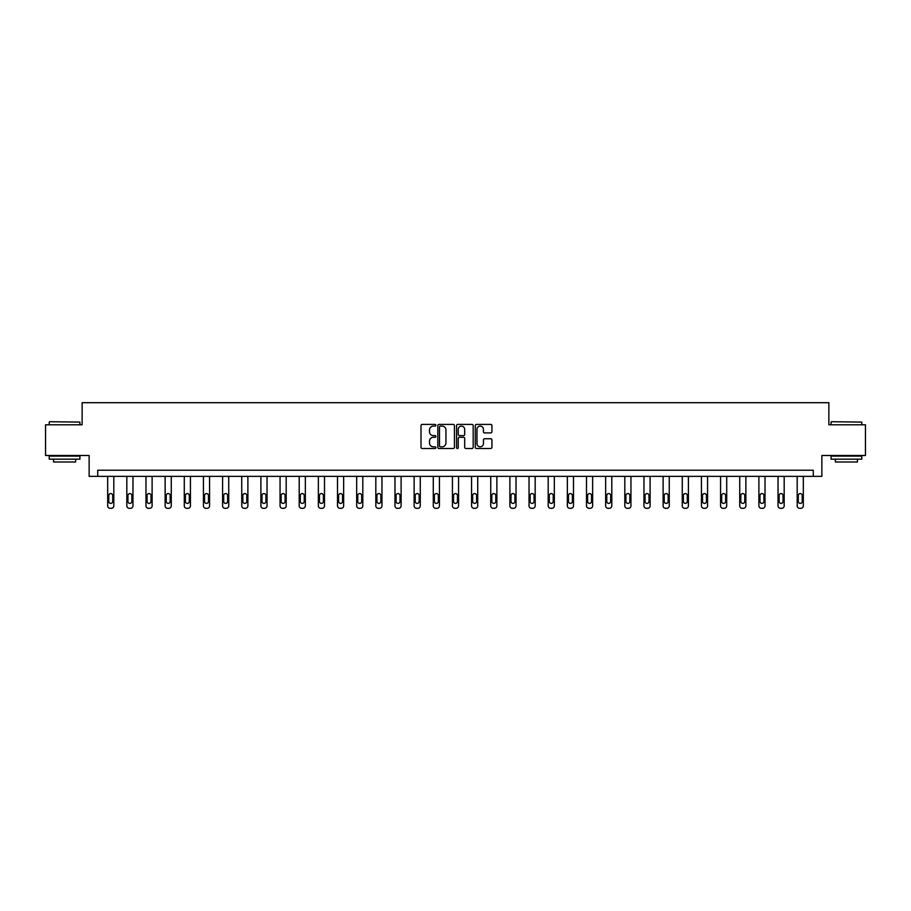 <?xml version="1.0" encoding="UTF-8"?>
<svg xmlns="http://www.w3.org/2000/svg" width="911" height="911" viewBox="0 0 911 911"><rect width="100%" height="100%" fill="white"/><g stroke="black" fill="none" stroke-linecap="round" stroke-linejoin="round"><path stroke-width="1.37" d="M435.857 425.255A0.843 0.843 0 0 0 435.014 424.401L422.203 424.401A1.207 1.207 0 0 0 421.007 425.608L421.007 447.301A1.207 1.207 0 0 0 422.203 448.508L435.014 448.508A0.843 0.843 0 0 0 435.857 447.665A0.843 0.843 0 0 0 435.014 446.823L433.351 446.823A3.86 3.86 0 0 1 429.502 442.962L429.502 441.152A3.86 3.86 0 0 1 433.351 437.303L435.014 437.303A0.843 0.843 0 0 0 435.857 436.46A0.843 0.843 0 0 0 435.014 435.617L433.351 435.617A3.86 3.86 0 0 1 429.502 431.757L429.502 429.946A3.86 3.86 0 0 1 433.351 426.097L435.014 426.097A0.843 0.843 0 0 0 435.857 425.255M490.722 432.907A1.207 1.207 0 0 0 491.929 431.7L491.929 425.608A1.207 1.207 0 0 0 490.722 424.401L476.499 424.401A1.207 1.207 0 0 0 475.291 425.608L475.291 447.301A1.207 1.207 0 0 0 476.499 448.508L490.722 448.508A1.207 1.207 0 0 0 491.929 447.301L491.929 439.956A1.207 1.207 0 0 0 490.722 438.749L484.629 438.749A1.207 1.207 0 0 0 483.434 439.956L483.434 443.6A3.223 3.223 0 0 1 480.211 446.823A3.223 3.223 0 0 1 476.977 443.6L476.977 429.32A3.223 3.223 0 0 1 480.211 426.097A3.223 3.223 0 0 1 483.434 429.32L483.434 431.7A1.207 1.207 0 0 0 484.629 432.907L490.722 432.907M813.272 476.362L821.87 476.362L821.87 455.489L865.45 455.489L865.45 424.799L828.862 424.799L828.862 402.696L82.138 402.696L82.138 424.799L45.55 424.799L45.55 455.489L89.13 455.489L89.13 476.362L813.272 476.362L813.272 470.224L97.728 470.224L97.728 476.362M454.441 425.608A1.207 1.207 0 0 0 453.245 424.401L439.022 424.401A1.207 1.207 0 0 0 437.815 425.608L437.815 447.301A1.207 1.207 0 0 0 439.022 448.508L453.245 448.508A1.207 1.207 0 0 0 454.441 447.301L454.441 425.608M457.755 424.401L471.978 424.401A1.207 1.207 0 0 1 473.185 425.608L473.185 447.301A1.207 1.207 0 0 1 471.978 448.508L465.897 448.508A1.207 1.207 0 0 1 464.69 447.301L464.69 438.51A1.207 1.207 0 0 0 463.483 437.303L459.451 437.303A1.207 1.207 0 0 0 458.244 438.51L458.244 447.665A0.843 0.843 0 0 1 457.402 448.508A0.843 0.843 0 0 1 456.559 447.665L456.559 425.608A1.207 1.207 0 0 1 457.755 424.401M440.343 426.097A0.843 0.843 0 0 0 439.501 426.94L439.501 445.98A0.843 0.843 0 0 0 440.343 446.823L442.097 446.823A3.86 3.86 0 0 0 445.946 442.962L445.946 429.946A3.86 3.86 0 0 0 442.097 426.097L440.343 426.097M464.69 429.377A3.223 3.223 0 0 0 461.467 426.154A3.223 3.223 0 0 0 458.244 429.377L458.244 434.41A1.207 1.207 0 0 0 459.451 435.617L463.483 435.617A1.207 1.207 0 0 0 464.69 434.41L464.69 429.377M113.818 476.362L113.818 505.856A2.46 2.46 0 0 1 111.358 508.304L110.129 508.304A2.46 2.46 0 0 1 107.68 505.856L107.68 476.362M112.713 501.426L112.713 495.538A1.97 1.97 0 0 0 110.743 493.568A1.97 1.97 0 0 0 108.785 495.538L108.785 501.426A1.97 1.97 0 0 0 110.743 503.396A1.97 1.97 0 0 0 112.713 501.426M49.604 421.725L79.929 422.089L49.604 421.725M64.579 459.167L49.228 459.167L49.228 456.104L79.929 456.104L79.929 459.167L64.579 459.167M75.636 459.167L75.636 461.991L53.533 461.991L53.533 459.167M831.436 421.725L861.772 422.089L831.436 421.725M846.421 459.167L831.071 459.167L831.071 456.104L861.772 456.104L861.772 459.167L846.421 459.167M857.467 459.167L857.467 461.991L835.364 461.991L835.364 459.167M132.972 476.362L132.972 505.856A2.46 2.46 0 0 1 130.512 508.304L129.282 508.304A2.46 2.46 0 0 1 126.823 505.856L126.823 476.362M131.867 501.426L131.867 495.538A1.97 1.97 0 0 0 129.897 493.568A1.97 1.97 0 0 0 127.939 495.538L127.939 501.426A1.97 1.97 0 0 0 129.897 503.396A1.97 1.97 0 0 0 131.867 501.426M152.114 476.362L152.114 505.856A2.46 2.46 0 0 1 149.666 508.304L148.436 508.304A2.46 2.46 0 0 1 145.976 505.856L145.976 476.362M151.01 501.426L151.01 495.538A1.97 1.97 0 0 0 149.051 493.568A1.97 1.97 0 0 0 147.081 495.538L147.081 501.426A1.97 1.97 0 0 0 149.051 503.396A1.97 1.97 0 0 0 151.01 501.426M171.268 476.362L171.268 505.856A2.46 2.46 0 0 1 168.82 508.304L167.59 508.304A2.46 2.46 0 0 1 165.13 505.856L165.13 476.362M170.163 501.426L170.163 495.538A1.97 1.97 0 0 0 168.205 493.568A1.97 1.97 0 0 0 166.235 495.538L166.235 501.426A1.97 1.97 0 0 0 168.205 503.396A1.97 1.97 0 0 0 170.163 501.426M190.422 476.362L190.422 505.856A2.46 2.46 0 0 1 187.973 508.304L186.744 508.304A2.46 2.46 0 0 1 184.284 505.856L184.284 476.362M189.317 501.426L189.317 495.538A1.97 1.97 0 0 0 187.359 493.568A1.97 1.97 0 0 0 185.388 495.538L185.388 501.426A1.97 1.97 0 0 0 187.359 503.396A1.97 1.97 0 0 0 189.317 501.426M209.576 476.362L209.576 505.856A2.46 2.46 0 0 1 207.127 508.304L205.897 508.304A2.46 2.46 0 0 1 203.438 505.856L203.438 476.362M208.471 501.426L208.471 495.538A1.97 1.97 0 0 0 206.512 493.568A1.97 1.97 0 0 0 204.542 495.538L204.542 501.426A1.97 1.97 0 0 0 206.512 503.396A1.97 1.97 0 0 0 208.471 501.426M228.729 476.362L228.729 505.856A2.46 2.46 0 0 1 226.281 508.304L225.051 508.304A2.46 2.46 0 0 1 222.591 505.856L222.591 476.362M227.625 501.426L227.625 495.538A1.97 1.97 0 0 0 225.666 493.568A1.97 1.97 0 0 0 223.696 495.538L223.696 501.426A1.97 1.97 0 0 0 225.666 503.396A1.97 1.97 0 0 0 227.625 501.426M247.883 476.362L247.883 505.856A2.46 2.46 0 0 1 245.435 508.304L244.205 508.304A2.46 2.46 0 0 1 241.745 505.856L241.745 476.362M246.779 501.426L246.779 495.538A1.97 1.97 0 0 0 244.82 493.568A1.97 1.97 0 0 0 242.85 495.538L242.85 501.426A1.97 1.97 0 0 0 244.82 503.396A1.97 1.97 0 0 0 246.779 501.426M267.037 476.362L267.037 505.856A2.46 2.46 0 0 1 264.589 508.304L263.359 508.304A2.46 2.46 0 0 1 260.899 505.856L260.899 476.362M265.932 501.426L265.932 495.538A1.97 1.97 0 0 0 263.974 493.568A1.97 1.97 0 0 0 262.004 495.538L262.004 501.426A1.97 1.97 0 0 0 263.974 503.396A1.97 1.97 0 0 0 265.932 501.426M286.191 476.362L286.191 505.856A2.46 2.46 0 0 1 283.731 508.304L282.512 508.304A2.46 2.46 0 0 1 280.053 505.856L280.053 476.362M285.086 501.426L285.086 495.538A1.97 1.97 0 0 0 283.127 493.568A1.97 1.97 0 0 0 281.157 495.538L281.157 501.426A1.97 1.97 0 0 0 283.127 503.396A1.97 1.97 0 0 0 285.086 501.426M305.344 476.362L305.344 505.856A2.46 2.46 0 0 1 302.885 508.304L301.666 508.304A2.46 2.46 0 0 1 299.207 505.856L299.207 476.362M304.24 501.426L304.24 495.538A1.97 1.97 0 0 0 302.27 493.568A1.97 1.97 0 0 0 300.311 495.538L300.311 501.426A1.97 1.97 0 0 0 302.27 503.396A1.97 1.97 0 0 0 304.24 501.426M324.498 476.362L324.498 505.856A2.46 2.46 0 0 1 322.038 508.304L320.82 508.304A2.46 2.46 0 0 1 318.36 505.856L318.36 476.362M323.394 501.426L323.394 495.538A1.97 1.97 0 0 0 321.424 493.568A1.97 1.97 0 0 0 319.465 495.538L319.465 501.426A1.97 1.97 0 0 0 321.424 503.396A1.97 1.97 0 0 0 323.394 501.426M343.652 476.362L343.652 505.856A2.46 2.46 0 0 1 341.192 508.304L339.962 508.304A2.46 2.46 0 0 1 337.514 505.856L337.514 476.362M342.547 501.426L342.547 495.538A1.97 1.97 0 0 0 340.577 493.568A1.97 1.97 0 0 0 338.619 495.538L338.619 501.426A1.97 1.97 0 0 0 340.577 503.396A1.97 1.97 0 0 0 342.547 501.426M362.806 476.362L362.806 505.856A2.46 2.46 0 0 1 360.346 508.304L359.116 508.304A2.46 2.46 0 0 1 356.668 505.856L356.668 476.362M361.701 501.426L361.701 495.538A1.97 1.97 0 0 0 359.731 493.568A1.97 1.97 0 0 0 357.772 495.538L357.772 501.426A1.97 1.97 0 0 0 359.731 503.396A1.97 1.97 0 0 0 361.701 501.426M381.96 476.362L381.96 505.856A2.46 2.46 0 0 1 379.5 508.304L378.27 508.304A2.46 2.46 0 0 1 375.822 505.856L375.822 476.362M380.855 501.426L380.855 495.538A1.97 1.97 0 0 0 378.885 493.568A1.97 1.97 0 0 0 376.926 495.538L376.926 501.426A1.97 1.97 0 0 0 378.885 503.396A1.97 1.97 0 0 0 380.855 501.426M401.113 476.362L401.113 505.856A2.46 2.46 0 0 1 398.654 508.304L397.424 508.304A2.46 2.46 0 0 1 394.975 505.856L394.975 476.362M400.009 501.426L400.009 495.538A1.97 1.97 0 0 0 398.039 493.568A1.97 1.97 0 0 0 396.08 495.538L396.08 501.426A1.97 1.97 0 0 0 398.039 503.396A1.97 1.97 0 0 0 400.009 501.426M420.267 476.362L420.267 505.856A2.46 2.46 0 0 1 417.807 508.304L416.578 508.304A2.46 2.46 0 0 1 414.129 505.856L414.129 476.362M419.162 501.426L419.162 495.538A1.97 1.97 0 0 0 417.192 493.568A1.97 1.97 0 0 0 415.234 495.538L415.234 501.426A1.97 1.97 0 0 0 417.192 503.396A1.97 1.97 0 0 0 419.162 501.426M439.421 476.362L439.421 505.856A2.46 2.46 0 0 1 436.961 508.304L435.731 508.304A2.46 2.46 0 0 1 433.283 505.856L433.283 476.362M438.316 501.426L438.316 495.538A1.97 1.97 0 0 0 436.346 493.568A1.97 1.97 0 0 0 434.388 495.538L434.388 501.426A1.97 1.97 0 0 0 436.346 503.396A1.97 1.97 0 0 0 438.316 501.426M458.575 476.362L458.575 505.856A2.46 2.46 0 0 1 456.115 508.304L454.885 508.304A2.46 2.46 0 0 1 452.425 505.856L452.425 476.362M457.47 501.426L457.47 495.538A1.97 1.97 0 0 0 455.5 493.568A1.97 1.97 0 0 0 453.53 495.538L453.53 501.426A1.97 1.97 0 0 0 455.5 503.396A1.97 1.97 0 0 0 457.47 501.426M477.717 476.362L477.717 505.856A2.46 2.46 0 0 1 475.269 508.304L474.039 508.304A2.46 2.46 0 0 1 471.579 505.856L471.579 476.362M476.612 501.426L476.612 495.538A1.97 1.97 0 0 0 474.654 493.568A1.97 1.97 0 0 0 472.684 495.538L472.684 501.426A1.97 1.97 0 0 0 474.654 503.396A1.97 1.97 0 0 0 476.612 501.426M496.871 476.362L496.871 505.856A2.46 2.46 0 0 1 494.422 508.304L493.193 508.304A2.46 2.46 0 0 1 490.733 505.856L490.733 476.362M495.766 501.426L495.766 495.538A1.97 1.97 0 0 0 493.808 493.568A1.97 1.97 0 0 0 491.838 495.538L491.838 501.426A1.97 1.97 0 0 0 493.808 503.396A1.97 1.97 0 0 0 495.766 501.426M516.025 476.362L516.025 505.856A2.46 2.46 0 0 1 513.576 508.304L512.346 508.304A2.46 2.46 0 0 1 509.887 505.856L509.887 476.362M514.92 501.426L514.92 495.538A1.97 1.97 0 0 0 512.961 493.568A1.97 1.97 0 0 0 510.991 495.538L510.991 501.426A1.97 1.97 0 0 0 512.961 503.396A1.97 1.97 0 0 0 514.92 501.426M535.178 476.362L535.178 505.856A2.46 2.46 0 0 1 532.73 508.304L531.5 508.304A2.46 2.46 0 0 1 529.04 505.856L529.04 476.362M534.074 501.426L534.074 495.538A1.97 1.97 0 0 0 532.115 493.568A1.97 1.97 0 0 0 530.145 495.538L530.145 501.426A1.97 1.97 0 0 0 532.115 503.396A1.97 1.97 0 0 0 534.074 501.426M554.332 476.362L554.332 505.856A2.46 2.46 0 0 1 551.884 508.304L550.654 508.304A2.46 2.46 0 0 1 548.194 505.856L548.194 476.362M553.228 501.426L553.228 495.538A1.97 1.97 0 0 0 551.269 493.568A1.97 1.97 0 0 0 549.299 495.538L549.299 501.426A1.97 1.97 0 0 0 551.269 503.396A1.97 1.97 0 0 0 553.228 501.426M573.486 476.362L573.486 505.856A2.46 2.46 0 0 1 571.038 508.304L569.808 508.304A2.46 2.46 0 0 1 567.348 505.856L567.348 476.362M572.381 501.426L572.381 495.538A1.97 1.97 0 0 0 570.423 493.568A1.97 1.97 0 0 0 568.453 495.538L568.453 501.426A1.97 1.97 0 0 0 570.423 503.396A1.97 1.97 0 0 0 572.381 501.426M592.64 476.362L592.64 505.856A2.46 2.46 0 0 1 590.18 508.304L588.962 508.304A2.46 2.46 0 0 1 586.502 505.856L586.502 476.362M591.535 501.426L591.535 495.538A1.97 1.97 0 0 0 589.576 493.568A1.97 1.97 0 0 0 587.606 495.538L587.606 501.426A1.97 1.97 0 0 0 589.576 503.396A1.97 1.97 0 0 0 591.535 501.426M611.793 476.362L611.793 505.856A2.46 2.46 0 0 1 609.334 508.304L608.115 508.304A2.46 2.46 0 0 1 605.656 505.856L605.656 476.362M610.689 501.426L610.689 495.538A1.97 1.97 0 0 0 608.73 493.568A1.97 1.97 0 0 0 606.76 495.538L606.76 501.426A1.97 1.97 0 0 0 608.73 503.396A1.97 1.97 0 0 0 610.689 501.426M630.947 476.362L630.947 505.856A2.46 2.46 0 0 1 628.488 508.304L627.269 508.304A2.46 2.46 0 0 1 624.809 505.856L624.809 476.362M629.843 501.426L629.843 495.538A1.97 1.97 0 0 0 627.873 493.568A1.97 1.97 0 0 0 625.914 495.538L625.914 501.426A1.97 1.97 0 0 0 627.873 503.396A1.97 1.97 0 0 0 629.843 501.426M650.101 476.362L650.101 505.856A2.46 2.46 0 0 1 647.641 508.304L646.411 508.304A2.46 2.46 0 0 1 643.963 505.856L643.963 476.362M648.996 501.426L648.996 495.538A1.97 1.97 0 0 0 647.026 493.568A1.97 1.97 0 0 0 645.068 495.538L645.068 501.426A1.97 1.97 0 0 0 647.026 503.396A1.97 1.97 0 0 0 648.996 501.426M669.255 476.362L669.255 505.856A2.46 2.46 0 0 1 666.795 508.304L665.565 508.304A2.46 2.46 0 0 1 663.117 505.856L663.117 476.362M668.15 501.426L668.15 495.538A1.97 1.97 0 0 0 666.18 493.568A1.97 1.97 0 0 0 664.221 495.538L664.221 501.426A1.97 1.97 0 0 0 666.18 503.396A1.97 1.97 0 0 0 668.15 501.426M688.409 476.362L688.409 505.856A2.46 2.46 0 0 1 685.949 508.304L684.719 508.304A2.46 2.46 0 0 1 682.271 505.856L682.271 476.362M687.304 501.426L687.304 495.538A1.97 1.97 0 0 0 685.334 493.568A1.97 1.97 0 0 0 683.375 495.538L683.375 501.426A1.97 1.97 0 0 0 685.334 503.396A1.97 1.97 0 0 0 687.304 501.426M707.562 476.362L707.562 505.856A2.46 2.46 0 0 1 705.103 508.304L703.873 508.304A2.46 2.46 0 0 1 701.424 505.856L701.424 476.362M706.458 501.426L706.458 495.538A1.97 1.97 0 0 0 704.488 493.568A1.97 1.97 0 0 0 702.529 495.538L702.529 501.426A1.97 1.97 0 0 0 704.488 503.396A1.97 1.97 0 0 0 706.458 501.426M726.716 476.362L726.716 505.856A2.46 2.46 0 0 1 724.256 508.304L723.027 508.304A2.46 2.46 0 0 1 720.578 505.856L720.578 476.362M725.611 501.426L725.611 495.538A1.97 1.97 0 0 0 723.641 493.568A1.97 1.97 0 0 0 721.683 495.538L721.683 501.426A1.97 1.97 0 0 0 723.641 503.396A1.97 1.97 0 0 0 725.611 501.426M745.87 476.362L745.87 505.856A2.46 2.46 0 0 1 743.41 508.304L742.18 508.304A2.46 2.46 0 0 1 739.732 505.856L739.732 476.362M744.765 501.426L744.765 495.538A1.97 1.97 0 0 0 742.795 493.568A1.97 1.97 0 0 0 740.837 495.538L740.837 501.426A1.97 1.97 0 0 0 742.795 503.396A1.97 1.97 0 0 0 744.765 501.426M765.024 476.362L765.024 505.856A2.46 2.46 0 0 1 762.564 508.304L761.334 508.304A2.46 2.46 0 0 1 758.886 505.856L758.886 476.362M763.919 501.426L763.919 495.538A1.97 1.97 0 0 0 761.949 493.568A1.97 1.97 0 0 0 759.99 495.538L759.99 501.426A1.97 1.97 0 0 0 761.949 503.396A1.97 1.97 0 0 0 763.919 501.426M784.177 476.362L784.177 505.856A2.46 2.46 0 0 1 781.718 508.304L780.488 508.304A2.46 2.46 0 0 1 778.028 505.856L778.028 476.362M783.061 501.426L783.061 495.538A1.97 1.97 0 0 0 781.103 493.568A1.97 1.97 0 0 0 779.133 495.538L779.133 501.426A1.97 1.97 0 0 0 781.103 503.396A1.97 1.97 0 0 0 783.061 501.426M803.32 476.362L803.32 505.856A2.46 2.46 0 0 1 800.871 508.304L799.642 508.304A2.46 2.46 0 0 1 797.182 505.856L797.182 476.362M802.215 501.426L802.215 495.538A1.97 1.97 0 0 0 800.257 493.568A1.97 1.97 0 0 0 798.287 495.538L798.287 501.426A1.97 1.97 0 0 0 800.257 503.396A1.97 1.97 0 0 0 802.215 501.426M49.228 424.799L49.228 422.089M56.231 456.104L56.231 455.489M72.926 456.104L72.926 455.489M79.929 424.799L79.929 422.089M831.071 424.799L831.071 422.089M838.074 456.104L838.074 455.489M854.769 456.104L854.769 455.489M861.772 424.799L861.772 422.089"/></g></svg>
